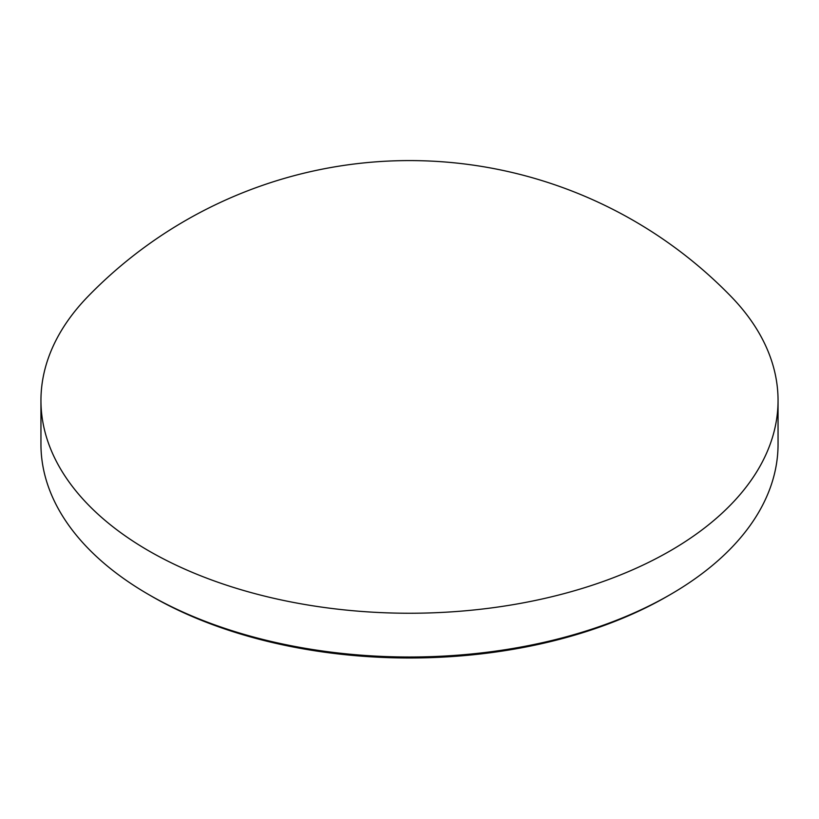 <?xml version="1.0" encoding="UTF-8"?>
<svg xmlns="http://www.w3.org/2000/svg" width="819" height="819" viewBox="0 0 819 819"><rect width="100%" height="100%" fill="white"/><g stroke="black" fill="none" stroke-linecap="round" stroke-linejoin="round"><path stroke-width="1.23" d="M670.106 550.921A368.55 212.776 180 0 1 268.458 597.051A368.55 212.776 180 0 1 40.95 400.471A368.55 212.776 180 0 1 88.196 296.232A448.351 448.351 0 0 1 730.804 296.232A368.55 212.776 180 0 1 778.05 400.471A368.55 212.776 180 0 1 670.106 550.921M778.05 400.471L778.05 444.236A368.55 212.776 180 0 1 670.106 594.686L667.209 596.365A364.445 210.411 180 0 1 667.198 596.365L670.106 594.686A368.55 212.776 180 0 1 148.894 594.686A368.55 212.776 180 0 1 40.95 444.236L40.95 400.471M667.198 596.365A364.445 210.411 180 0 1 151.791 596.365L148.894 594.686"/></g></svg>
